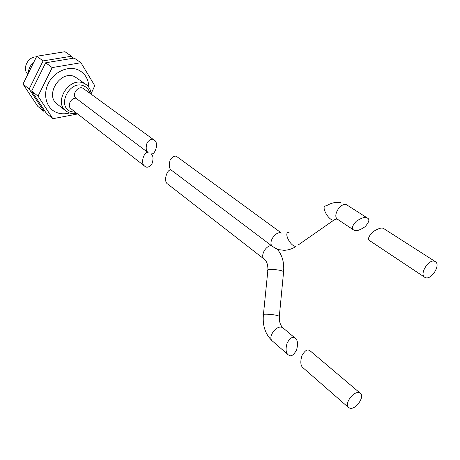 <?xml version="1.0" encoding="UTF-8"?>
<svg xmlns="http://www.w3.org/2000/svg" width="460" height="460" viewBox="0 0 460 460"><rect width="100%" height="100%" fill="white"/><g stroke="black" fill="none" stroke-linecap="round" stroke-linejoin="round"><path stroke-width="0.69" d="M91.12 93.679L94.771 85.732L80.948 62.727L74.175 58.063L45.666 62.784L31.659 91.028L46.46 113.465L52.86 118.709L77.654 113.959M69.454 112.959C64.975 114.206 60.743 114.08 56.752 112.573C46.592 108.744 42.458 95.053 48.334 83.421C54.061 71.731 68.241 65.406 78.188 69.868C85.025 73.197 88.567 78.993 88.814 87.251M80.948 62.727L52.216 67.58L38.019 96.123L52.86 118.709M86.106 84.513L74.756 76.699C60.542 69.644 44.315 95.139 57.236 104.144L66.062 111.107C53.055 102.051 69.552 76.176 83.87 83.254L86.106 84.513C89.154 86.808 90.838 90.028 91.16 94.185M76.797 113.292L73.905 113.643L71.099 113.401L68.989 112.786L66.062 111.107M27.583 74.025C21.976 68.471 28.181 56.361 36.374 56.936M89.913 93.276C89.01 89.803 87.009 87.371 83.898 85.98C69.759 79.235 56.085 106.542 70.978 111.607L75.584 112.349M33.574 62.111C30.504 65.136 28.704 68.701 28.163 72.806M23 84.088L29.158 89.021L43.947 111.4L37.743 106.312L23 84.088L36.748 56.258L64.952 51.71L71.513 56.229L72.789 58.242M29.158 89.021L43.096 60.898L71.513 56.229M154.157 140.093L83.593 88.671C78.775 84.755 71.219 94.225 75.969 98.221L148.126 152.639C144.118 150.938 139.921 163.875 144.86 166.261C146.751 168.072 149.103 167.314 151.921 163.984C153.6 159.045 153.329 155.647 151.098 153.789C155.267 155.48 159.148 142.18 154.157 140.093C152.277 138.368 149.954 139.19 147.188 142.56C145.613 147.47 145.929 150.828 148.126 152.639M75.969 98.221C70.794 97.715 66.924 105.99 71.012 108.79L144.86 166.261M36.748 56.258L43.096 60.898M38.019 96.123L31.659 91.028M52.216 67.58L45.666 62.784M293.992 337.651L295.447 338.416C297.775 340.291 298.137 344.183 296.527 350.106C293.882 354.643 291.6 356.466 289.679 355.568L288.109 354.746C285.781 352.78 285.464 348.841 287.149 342.924C289.834 338.479 292.117 336.72 293.992 337.651M354.211 230.276C356.08 231.443 359.674 230.287 364.993 226.797C369.052 222.22 369.915 219.339 367.574 218.161L367.028 217.879C365.205 216.683 361.623 217.81 356.281 221.254C352.159 225.831 351.25 228.729 353.567 229.942L354.211 230.276M271.394 245.594C265.454 245.623 259.917 256.323 264.316 259.233L167.877 184.178C162.874 181.792 167.164 168.354 171.223 170.05L272.326 246.301L275.851 248.532M171.223 170.05C168.998 168.216 168.688 164.755 170.292 159.66C173.104 156.136 175.461 155.25 177.364 157.004L281.422 233.03C275.833 230.575 267.691 242.46 272.326 246.301M424.741 277.294L369.754 240.712C367.448 239.505 368.42 236.589 372.675 231.961C378.131 228.465 381.765 227.309 383.577 228.499L435.344 261.636C441.054 264.764 431.376 280.301 425.397 277.627L424.741 277.294C419.066 274.137 428.887 258.526 434.792 261.355L435.344 261.636M350.02 408.238C355.862 409.791 364.998 396.635 360.375 393.323L359.007 392.667C353.24 390.988 343.959 404.196 348.548 407.543L350.02 408.238M360.375 393.323L310.247 350.934L308.792 350.175C306.912 349.255 304.623 351.066 301.921 355.626C300.219 361.663 300.529 365.666 302.864 367.638L348.548 407.543M335.541 219.109L333.523 220.351L336.162 218.989L337.697 219.386C331.947 216.119 340.71 201.865 346.673 204.821L367.574 218.161M298.166 244.99L333.523 220.351L332.54 220.093C326.709 218.109 320.856 204.964 326.197 205.965C330.792 203.009 335.564 201.877 340.515 202.567M274.729 247.94L279.128 249.699L283.923 250.286C288.063 250.234 292.077 248.986 295.958 246.531L294.958 246.301C289.029 244.547 283.619 231.535 289.087 232.329M279.289 316.854L279.335 316.204L277.736 315.629C272.452 314.111 260.51 313.634 263.385 315.037C262.47 325.806 265.414 334.414 272.222 340.872C267.559 337.404 275.971 325.323 281.71 327.261L283.084 327.963L295.447 338.416M283.532 272.435L283.613 271.572L282.049 270.888C276.851 269.123 265.017 268.996 267.829 270.716L263.448 314.393M277.179 249.119C282.193 254.989 284.337 262.476 283.613 271.572L279.335 316.204C279.065 321.523 280.312 325.444 283.084 327.963M264.316 259.233C266.794 261.234 267.99 264.782 267.892 269.876M337.697 219.386L353.567 229.942M288.109 354.746L272.222 340.872"/></g></svg>
